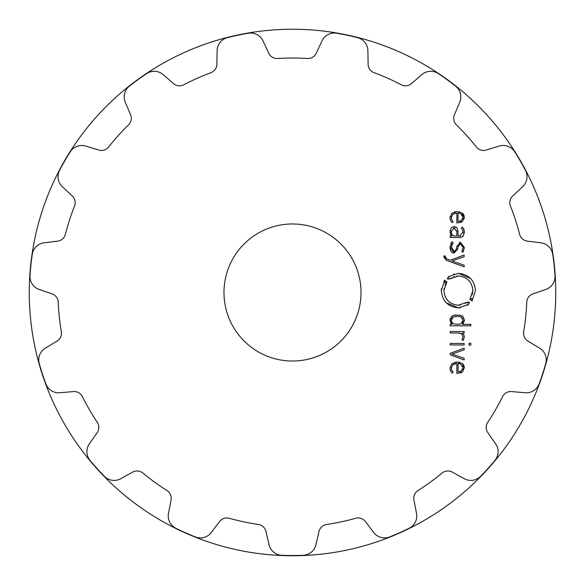 <?xml version="1.0" encoding="UTF-8"?>
<svg xmlns="http://www.w3.org/2000/svg" width="585" height="585" viewBox="0 0 585 585"><rect width="100%" height="100%" fill="white"/><g stroke="black" fill="none" stroke-linecap="round" stroke-linejoin="round"><path stroke-width="0.88" d="M29.25 292.5A263.25 263.25 0 0 0 424.125 520.482A263.25 263.25 0 0 0 424.125 64.518A263.25 263.25 0 0 0 29.25 292.5A263.25 263.25 0 0 0 424.125 520.482A263.25 263.25 0 0 0 424.125 64.518A263.25 263.25 0 0 0 29.25 292.5M361.025 292.5A68.525 68.525 0 0 1 258.241 351.841A68.525 68.525 0 0 1 258.241 233.159A68.525 68.525 0 0 1 361.025 292.5M347.183 35.224A263.023 263.023 0 0 0 336.704 33.221A13.704 13.704 0 0 0 321.977 40.935L316.236 53.25A9.133 9.133 0 0 1 307.381 58.5A234.468 234.468 0 0 0 277.619 58.5A9.133 9.133 0 0 1 268.764 53.25L263.023 40.935A13.704 13.704 0 0 0 248.296 33.221A263.023 263.023 0 0 0 227.426 37.659A13.704 13.704 0 0 0 217.108 50.698L216.874 64.277A9.133 9.133 0 0 1 210.914 72.679A234.468 234.468 0 0 0 183.734 84.788A9.133 9.133 0 0 1 173.496 83.589L163.252 74.675A13.704 13.704 0 0 0 146.659 73.615A263.023 263.023 0 0 0 129.395 86.156A13.704 13.704 0 0 0 125.278 102.265L130.587 114.762A9.133 9.133 0 0 1 128.561 124.868A234.468 234.468 0 0 0 108.649 146.981A9.133 9.133 0 0 1 98.814 150.052L85.827 146.082A13.704 13.704 0 0 0 70.237 151.859A263.023 263.023 0 0 0 59.568 170.337A13.704 13.704 0 0 0 62.361 186.725L72.291 195.99A9.133 9.133 0 0 1 74.551 206.037A234.468 234.468 0 0 0 65.359 234.344A9.133 9.133 0 0 1 57.622 241.144L44.138 242.797A13.704 13.704 0 0 0 32.248 254.416A263.023 263.023 0 0 0 30.018 275.637A13.704 13.704 0 0 0 39.232 289.48L52.072 293.897A9.133 9.133 0 0 1 58.229 302.16A234.468 234.468 0 0 0 61.337 331.761A9.133 9.133 0 0 1 57.037 341.121L45.396 348.112A13.704 13.704 0 0 0 39.261 363.563A263.023 263.023 0 0 0 45.857 383.855A13.704 13.704 0 0 0 59.904 392.754L73.432 391.57A9.133 9.133 0 0 1 82.412 396.615A234.468 234.468 0 0 0 97.293 422.385A9.133 9.133 0 0 1 97.168 432.688L89.381 443.81A13.704 13.704 0 0 0 90.061 460.424A263.023 263.023 0 0 0 104.335 476.278A13.704 13.704 0 0 0 120.788 478.691L132.663 472.11A9.133 9.133 0 0 1 142.923 473.06A234.468 234.468 0 0 0 166.996 490.552A9.133 9.133 0 0 1 171.076 500.014L168.487 513.345A13.704 13.704 0 0 0 175.858 528.248A263.023 263.023 0 0 0 195.353 536.928A13.704 13.704 0 0 0 211.361 532.438L219.536 521.593A9.133 9.133 0 0 1 229.298 518.288A234.468 234.468 0 0 0 258.402 524.474A9.133 9.133 0 0 1 265.978 531.458L269.034 544.693A13.704 13.704 0 0 0 281.831 555.304A263.023 263.023 0 0 0 303.169 555.304A13.704 13.704 0 0 0 315.966 544.693L319.022 531.458A9.133 9.133 0 0 1 326.598 524.474A234.468 234.468 0 0 0 355.702 518.288A9.133 9.133 0 0 1 365.464 521.593L373.639 532.438A13.704 13.704 0 0 0 389.647 536.928A263.023 263.023 0 0 0 409.142 528.248A13.704 13.704 0 0 0 416.513 513.345L413.924 500.014A9.133 9.133 0 0 1 418.004 490.552A234.468 234.468 0 0 0 442.077 473.06A9.133 9.133 0 0 1 452.337 472.11L464.212 478.691A13.704 13.704 0 0 0 480.665 476.278A263.023 263.023 0 0 0 494.939 460.424A13.704 13.704 0 0 0 495.619 443.81L487.831 432.688A9.133 9.133 0 0 1 487.707 422.385A234.468 234.468 0 0 0 502.588 396.615A9.133 9.133 0 0 1 511.568 391.57L525.096 392.754A13.704 13.704 0 0 0 539.143 383.855A263.023 263.023 0 0 0 545.739 363.563A13.704 13.704 0 0 0 539.604 348.112L527.962 341.121A9.133 9.133 0 0 1 523.663 331.761A234.468 234.468 0 0 0 526.771 302.16A9.133 9.133 0 0 1 532.928 293.897L545.768 289.48A13.704 13.704 0 0 0 554.982 275.637A263.023 263.023 0 0 0 552.752 254.416A13.704 13.704 0 0 0 540.862 242.797L527.378 241.144A9.133 9.133 0 0 1 519.641 234.344A234.468 234.468 0 0 0 510.449 206.037A9.133 9.133 0 0 1 512.709 195.99L522.639 186.725A13.704 13.704 0 0 0 525.432 170.337A263.023 263.023 0 0 0 514.763 151.859A13.704 13.704 0 0 0 499.173 146.082L486.186 150.052A9.133 9.133 0 0 1 476.351 146.981A234.468 234.468 0 0 0 456.439 124.868A9.133 9.133 0 0 1 454.413 114.762L459.722 102.265A13.704 13.704 0 0 0 455.605 86.156A263.023 263.023 0 0 0 438.341 73.615A13.704 13.704 0 0 0 421.748 74.675L411.504 83.589A9.133 9.133 0 0 1 401.266 84.788A234.468 234.468 0 0 0 374.086 72.679A9.133 9.133 0 0 1 368.126 64.277L367.892 50.698A13.704 13.704 0 0 0 357.574 37.659A263.023 263.023 0 0 0 347.183 35.224M451.357 368.17L452.761 364.733L456.863 363.585L456.863 373.384L457.528 373.384L462.559 371.892L464.336 367.738L462.472 363.585L457.185 362.086L451.854 363.621L450.026 368.082L450.56 370.963L452.168 373.171L453.039 372.06L451.752 370.29L451.379 367.651M464.161 348.199L450.201 353.34L450.201 354.81L464.161 359.958L464.161 358.32L451.934 354.079L464.161 349.837L464.161 348.199M470.83 345.128L470.83 343.285L469.002 343.285L469.002 345.128L470.83 345.128M464.168 344.953L464.168 343.461L450.201 343.461L450.201 344.953L464.168 344.953M463.035 336.763L461.931 339.424L463.006 340.507L464.336 337.114L463.817 334.73L462.311 332.989L464.161 332.989L464.161 331.498L450.201 331.498L450.201 332.989L458.801 332.989L461.755 333.969L463.035 336.763M450.026 320.149L451.993 324.331L450.201 324.331L450.201 325.823L470.83 325.823L470.83 324.331L462.369 324.331L464.344 320.149L463.123 316.697L460.446 315.249L453.923 315.249L451.24 316.697L450.07 321.033M469.543 302.73L468.197 303.82L468.629 304.397L458.377 307.856C447.964 306.818 442.267 301.063 441.28 290.599L444.761 280.156L445.324 280.595L444.337 282.014L445.346 282.635L446.275 281.319L446.86 281.758L443.913 290.599C444.746 299.461 449.565 304.332 458.377 305.202L467.042 302.277L467.488 302.862L468.739 301.853L469.543 302.73L469.207 303.03M456.468 276.12L458.377 275.996C467.188 276.837 472.015 281.707 472.848 290.599C472.015 281.729 467.188 276.866 458.377 275.996L449.697 278.913L449.273 278.336L448.022 279.337L447.218 278.467L448.556 277.37L448.117 276.793L458.377 273.334C468.797 274.372 474.493 280.12 475.481 290.599L472 301.026L471.43 300.595L472.424 299.176L471.415 298.555L470.486 299.871L469.909 299.432L472.848 290.599L472.256 294.76M443.883 256.574L446.136 260.186L464.161 266.84L464.161 265.202L451.934 260.961L464.161 256.72L464.161 255.082L450.201 260.223L446.362 258.76L445.185 255.959L443.883 255.959L443.942 257.458M457.821 248.91L454.165 253.034C451.693 253.159 450.311 251.279 450.026 247.389L454.165 253.034L457.821 248.91L458.026 246.629L460.373 243.762L463.064 247.36L461.879 251.309L462.859 252.303L464.336 247.36L460.373 242.3L456.717 246.548L456.519 248.888L454.172 251.572L451.327 247.331L453.039 242.716L452.022 241.685L450.026 247.389L450.084 246.124M451.298 227.558L450.026 231.711L451.591 236.011L450.201 236.011L450.201 237.503L459.759 237.503L463.152 236.186L464.344 232.033L463.89 229.123L462.194 227.06L461.272 228.143L462.633 229.678L463.035 232.033L459.613 236.011L458.048 236.011L458.048 231.448L456.995 227.836L454.026 226.534L451.298 227.558M451.357 217.708L452.761 214.271L456.863 213.115L456.863 222.922L457.528 222.922L462.559 221.43L464.336 217.269L462.472 213.115L457.185 211.624L451.854 213.159L450.026 217.62L450.56 220.501L452.168 222.709L453.039 221.598L451.752 219.828L451.357 217.708M456.863 363.585L456.329 363.592M455.13 363.724L452.761 364.733M461.748 372.448L460.534 372.974M462.472 363.585L463.686 364.996M464.059 365.859L464.336 367.738M454.991 362.269L458.947 362.203M459.086 362.225L460.161 362.451M450.026 368.082L450.07 367.183M450.399 370.539L450.231 369.998M450.07 369.047L450.033 368.528M452.49 371.453L453.039 372.06M463.708 339.622L463.006 340.507M463.583 334.284L464.007 335.198M464.263 336.192L464.336 337.114M462.209 334.423L460.804 333.37M459.664 333.048L458.801 332.989M450.859 323.227L450.545 322.708M464.344 320.149L464.256 321.326M463.598 323.088L463.064 323.739M460.446 315.249L460.907 315.373M462.399 316.09L463.123 316.697M459.269 315.03L459.759 315.11M454.611 315.11L456.212 314.92M452.527 315.754L453.229 315.454M453.397 315.395L453.923 315.249M450.084 319.249L450.165 318.796M467.042 302.277L465.411 303.352M460.285 305.077L458.377 305.202C449.565 304.354 444.746 299.491 443.913 290.599L444.044 288.595M445.024 284.961L446.86 281.758M445.748 282.014L445.346 282.635M444.337 282.014L444.849 281.217M444.761 280.156L443.722 281.699M441.375 288.741L441.28 290.599M446.289 302.789L458.377 307.856L460.322 307.747M467.086 305.443L468.629 304.397M471.013 299.184L471.415 298.555M472.19 299.557L471.905 299.981M470.464 278.401L458.377 273.334M454.267 273.839L453.711 273.992M449.697 278.913L451.401 277.795M453.777 276.742L454.274 276.588M445.185 256.683L445.214 257.122M445.404 257.839L446.362 258.76M461.214 243.879L459.539 243.886M458.15 245.773L458.026 246.629M463.049 247.894L462.823 245.59M464.336 247.36L464.285 248.42M463.803 250.548L463.634 250.972M459.488 242.387L460.373 242.3M451.342 246.87L454.172 251.572L454.867 251.499M456.461 249.327L456.519 248.888M451.759 244.669L451.62 245.093M450.757 243.565L450.998 243.104M450.026 231.484L450.055 230.709M450.721 234.921L450.494 234.468M450.07 232.706L450.026 231.711M463.598 235.572L462.603 236.684M460.892 237.4L459.759 237.503M464.3 231.017L464.263 233.4M463.517 228.399L463.89 229.123M462.998 232.91L463.028 231.565M462.903 230.548L462.633 229.678M459.613 236.011L460.497 235.945M454.026 226.534L454.933 226.614M456.534 227.368L456.995 227.836M452.761 214.271L452.256 214.775M451.481 216.435L451.393 217.013M456.863 213.115L456.41 213.123M454.837 213.313L454.45 213.408M461.748 221.986L460.534 222.505M464.059 215.397L464.219 218.556M462.472 213.115L463.686 214.527M459.488 211.828L459.854 211.909M454.296 211.953L457.185 211.624M450.026 217.62L450.07 216.721M450.399 220.077L450.231 219.536M450.07 218.585L450.033 218.066M452.168 222.709L451.774 222.293M452.49 220.991L453.039 221.598M459.693 371.716L461.419 370.97M462.603 369.603L462.91 368.777M463.013 368.184L460.688 371.387L458.048 371.885L458.048 363.577L459.861 363.804M462.947 366.853L462.545 365.749M459.137 363.658L458.048 363.577M458.633 324.287L459.232 324.222M460.651 323.893L457.185 324.331L453.865 323.936M462.384 322.642L463.028 320.119M462.83 318.971L462.647 318.503M461.792 317.458L461.192 317.063L463.035 320.361L461.192 323.644M458.07 316.397L461.192 317.063M453.777 316.799L452.497 317.501M451.869 318.203L451.525 318.942M452.212 322.942L453.17 323.644L451.342 320.807M454.911 228.128L454.055 228.026L456.863 231.623L456.819 230.746M451.364 230.826L451.327 231.711L454.055 228.026L453.207 228.121M451.993 234.724L451.335 232.157M451.415 233.181L451.496 233.583M452.746 235.514L453.499 235.835M454.611 236.004L452.402 235.221M459.693 221.247L461.419 220.501M462.603 219.141L462.91 218.315M463.013 217.722L460.688 220.925L458.048 221.422L458.048 213.115L459.861 213.342M462.947 216.384L462.545 215.28M462.121 214.666L461.58 214.132M459.137 213.196L458.048 213.115M460.688 364.075L463.035 367.731M451.327 320.361L453.17 317.063L457.185 316.383M456.863 231.623L456.863 236.011L455.064 236.011M460.688 213.613L463.035 217.269"/></g></svg>
